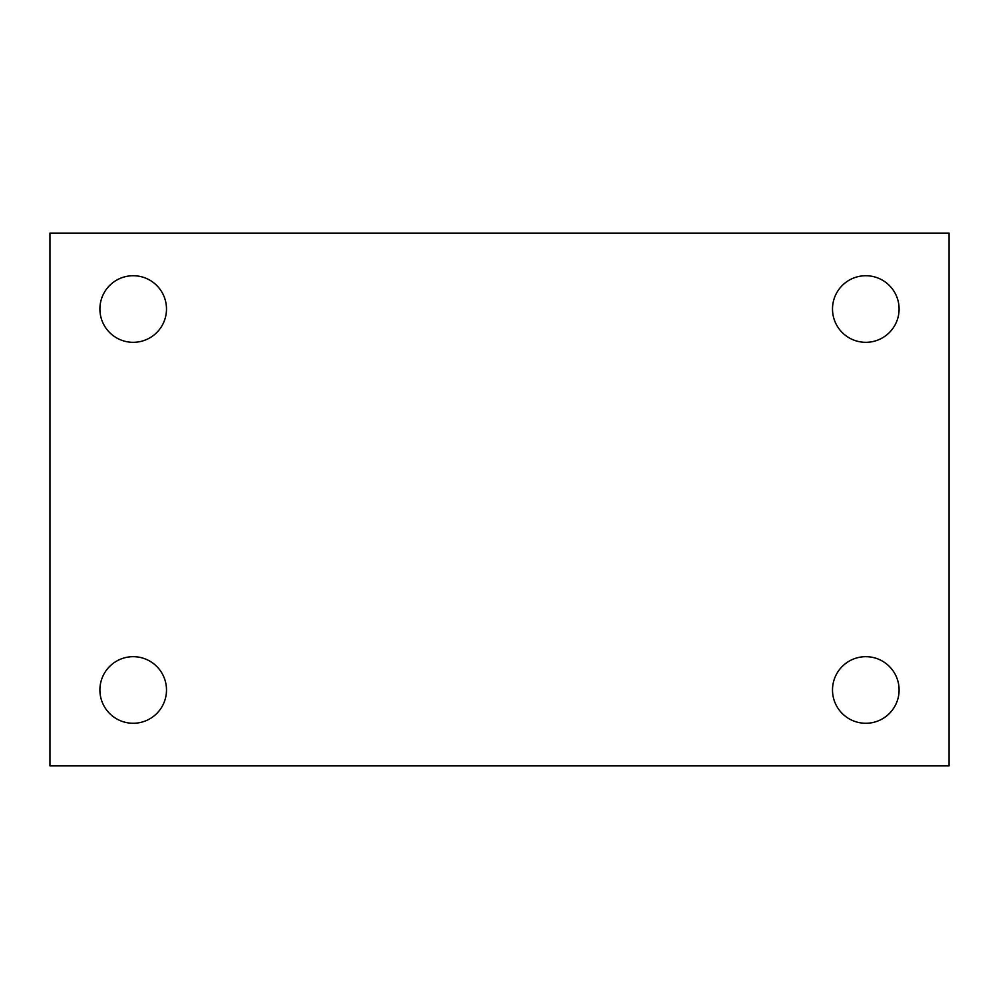 <?xml version="1.0" encoding="UTF-8"?>
<svg xmlns="http://www.w3.org/2000/svg" width="999" height="999" viewBox="0 0 999 999"><rect width="100%" height="100%" fill="white"/><g stroke="black" fill="none" stroke-linecap="round" stroke-linejoin="round"><path stroke-width="1.5" d="M49.95 233.104L949.05 233.104L949.05 765.896L49.95 765.896L49.95 233.104M133.204 656.68A33.304 33.304 0 0 1 166.496 689.972A33.304 33.304 0 0 1 133.204 723.276A33.304 33.304 0 0 1 99.9 689.972A33.304 33.304 0 0 1 133.204 656.68M865.796 656.68A33.304 33.304 0 0 1 899.1 689.972A33.304 33.304 0 0 1 865.796 723.276A33.304 33.304 0 0 1 832.504 689.972A33.304 33.304 0 0 1 865.796 656.68M865.796 275.724A33.304 33.304 0 0 1 899.1 309.028A33.304 33.304 0 0 1 865.796 342.32A33.304 33.304 0 0 1 832.504 309.028A33.304 33.304 0 0 1 865.796 275.724M133.204 275.724A33.304 33.304 0 0 1 166.496 309.028A33.304 33.304 0 0 1 133.204 342.32A33.304 33.304 0 0 1 99.9 309.028A33.304 33.304 0 0 1 133.204 275.724"/></g></svg>

